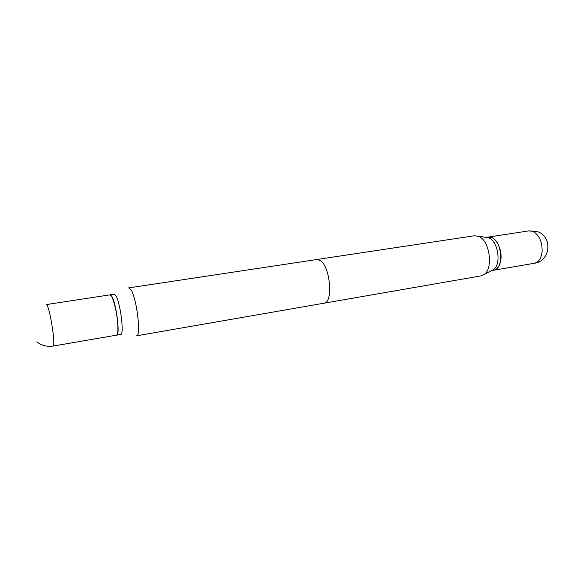 <?xml version="1.0" encoding="UTF-8"?>
<svg xmlns="http://www.w3.org/2000/svg" width="577" height="577" viewBox="0 0 577 577"><rect width="100%" height="100%" fill="white"/><g stroke="black" fill="none" stroke-linecap="round" stroke-linejoin="round"><path stroke-width="0.87" d="M493.652 270.26L493.724 270.252C497.749 269.257 500.158 265.434 500.951 258.784C502.141 247.901 494.864 235.604 488.337 237.068L488.265 237.082M136.468 335.843C141.509 336.514 136.554 296.636 130.618 289.293L128.678 287.894L316.961 259.506L320.372 260.53C330.318 266.524 333.369 302.961 324.058 303.192L136.468 335.843C141.509 336.514 136.554 296.636 130.618 289.293L128.678 287.894L474.554 235.741L478.946 236.491C489.75 240.739 493.53 268.615 484.132 274.515L481.067 275.871L136.468 335.843M120.658 334.444C124.531 335.042 120.29 301.735 115.652 295.438L114.123 294.22L115.652 295.438C120.29 301.735 124.531 335.042 120.658 334.444L116.677 335.136C120.463 335.742 116.186 302.377 111.628 296.059L110.027 294.854L114.123 294.22L110.135 294.825L111.628 296.059C116.186 302.377 120.463 335.742 116.677 335.136L120.658 334.444M117.629 322.507C116.583 309.633 112.154 293.931 109.926 294.861C112.154 293.931 116.583 309.633 117.629 322.507C118.235 330.354 117.845 334.573 116.467 335.165C117.845 334.573 118.235 330.354 117.629 322.507M491.683 270.541L493.508 269.582C501.413 264.619 498.312 241.676 489.231 238.135L486.31 237.443M491.51 270.635L493.587 270.274C503.894 269.509 502.596 241.85 491.957 237.71L488.192 237.089L486.115 237.407M493.724 270.252L534.374 263.256C538.608 262.232 541.183 258.467 542.091 251.947C542.409 242.015 539.394 235.164 533.054 231.406L529.109 230.843L488.337 237.068M53.113 333.232C51.483 320.769 49.615 311.652 47.509 305.889L46.499 304.548L109.926 294.861L46.499 304.548L47.509 305.889C49.615 311.652 51.483 320.769 53.113 333.232C54.014 341.267 54.058 345.536 53.243 346.049C54.058 345.536 54.014 341.267 53.113 333.232M534.374 263.256C550.746 261.302 552.946 236.08 537.05 231.543L529.109 230.843M36.784 341.836C41.681 345.565 47.17 346.972 53.243 346.049L116.467 335.165L53.243 346.049C47.17 346.972 41.681 345.565 36.784 341.836M488.344 237.774L477.886 236.065M493.508 269.582L484.132 274.515"/></g></svg>
